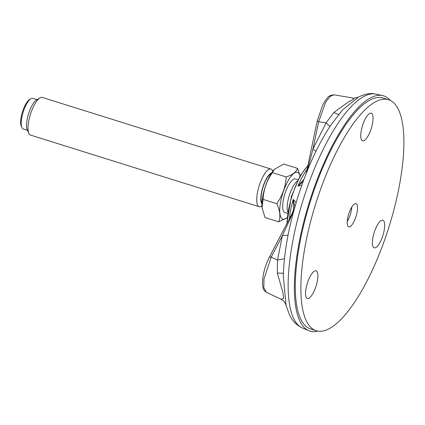 <?xml version="1.0" encoding="UTF-8"?>
<svg xmlns="http://www.w3.org/2000/svg" width="425" height="425" viewBox="0 0 425 425"><rect width="100%" height="100%" fill="white"/><g stroke="black" fill="none" stroke-linecap="round" stroke-linejoin="round"><path stroke-width="0.64" d="M301.83 185.183L297.946 186.129L304.002 179.228M293.494 209.902L293.255 199.415L296.177 202.481M329.975 126.39L326.033 122.947L333.896 112.386L348.649 101.825L353.595 99.19L352.612 97.936C353.366 98.441 355.321 98.138 358.482 97.027L342.497 110.001L330.916 124.966C319.733 141.822 309.878 162.345 301.352 186.538C290.201 218.88 284.182 248.689 283.289 275.958L286.062 305.432L289.425 314.707C292.241 320.848 296.634 325.311 302.605 328.089A122.639 38.914 -72.6 0 1 307.227 187.648A122.639 38.914 -72.6 0 1 375.881 94.122L382.537 95.551A123.266 39.111 107.4 0 0 313.533 189.555A123.266 39.111 107.4 0 0 308.89 330.714A123.266 39.111 107.4 0 0 317.911 331.139M390.192 100.348A123.266 39.111 107.4 0 0 382.537 95.551M388.562 99.705L382.983 97.963A121.045 38.409 107.4 0 0 310.154 201.997A121.045 38.409 107.4 0 0 310.627 328.987L316.205 330.735A121.045 38.409 107.4 0 0 387.095 232.73A121.045 38.409 107.4 0 0 392.195 101.538A121.045 38.409 107.4 0 0 388.562 99.705A121.045 38.409 107.4 0 0 315.727 203.745A121.045 38.409 107.4 0 0 316.205 330.735M306.197 173.522L317.268 120.774L322.612 105.246L325.332 100.566L327.532 97.782C328.307 96.22 330.453 95.232 333.96 94.823L330.055 96.459L325.592 102.377L318.676 121.72C317.433 121.274 317.023 120.897 317.454 120.583M266.225 292.214L280.845 299.147L283.682 298.547L282.97 292.857L277.334 272.967L277.504 260.084L271.192 257.093L263.962 279.092L263.829 287.778L266.278 292.235C263.181 289.972 263.431 289.467 262.613 285.563C262.145 276.776 264.371 267.357 269.291 257.322L292.15 213.509L293.537 209.727M269.248 257.752C269.206 256.971 269.854 256.748 271.192 257.093L282.349 235.71L292.836 213.132L292.103 213.95M293.207 212.978L292.836 213.132L293.526 211.48C294.483 208.053 294.854 206.019 294.642 205.376L293.255 199.415A40.348 12.803 -72.6 0 0 289.377 218.817M307.031 169.564A40.348 12.803 -72.6 0 0 297.946 186.129L303.126 181.587M307.525 170.218L312.922 149.122L318.676 121.72L326.033 122.947L312.922 149.122L315.918 151.385M333.896 112.386C337.408 114.267 339.134 114.893 339.081 114.277M283.459 272.924C283.581 273.307 281.536 273.317 277.334 272.967M284.458 258.676L277.504 260.084L282.349 235.71L288.092 235.046M356.378 203.809A12.155 3.857 107.4 0 0 356.017 203.623A12.155 3.857 107.4 0 0 348.702 214.067A12.155 3.857 107.4 0 0 348.75 226.822A12.155 3.857 107.4 0 0 355.868 216.978A12.155 3.857 107.4 0 0 356.378 203.809M379.536 243.254A14.477 4.595 -72.6 0 1 374.207 247.839A14.477 4.595 -72.6 0 1 374.149 232.65A14.477 4.595 -72.6 0 1 382.861 220.208A14.477 4.595 -72.6 0 1 384.402 228.974A14.477 4.595 -72.6 0 1 379.536 243.254M362.142 140.617A14.477 4.595 -72.6 0 1 362.753 124.923A14.477 4.595 -72.6 0 1 371.232 113.204A14.477 4.595 -72.6 0 1 371.285 128.393A14.477 4.595 -72.6 0 1 362.578 140.834A14.477 4.595 -72.6 0 1 362.142 140.617M317.475 280.256A14.477 4.595 -72.6 0 1 307.387 298.44A14.477 4.595 -72.6 0 1 307.328 283.247A14.477 4.595 -72.6 0 1 316.041 270.805A14.477 4.595 -72.6 0 1 317.475 280.256M297.436 180.976A17.632 5.594 107.4 0 0 289.946 193.534A17.632 5.594 107.4 0 0 287.242 209.769A17.632 5.594 107.4 0 0 287.72 212.006M27.423 130.241L23.242 128.929A16.023 5.084 -72.6 0 1 21.893 127.543A16.023 5.084 -72.6 0 1 21.303 125.115A16.023 5.084 -72.6 0 1 23.912 109.948A16.023 5.084 -72.6 0 1 30.919 98.717A16.023 5.084 -72.6 0 1 32.821 98.345L37.002 99.657M21.893 127.543L21.25 126.124A14.79 4.691 -72.6 0 1 22.435 111.887A14.79 4.691 -72.6 0 1 29.58 99.519L30.919 98.717M259.186 206.699L30.504 135.081A19.72 6.258 -72.6 0 1 28.842 133.37A19.72 6.258 -72.6 0 1 28.119 130.385A19.72 6.258 -72.6 0 1 31.328 111.717A19.72 6.258 -72.6 0 1 39.955 97.899A19.72 6.258 -72.6 0 1 42.293 97.437L270.975 169.06A19.72 6.258 107.4 0 0 261.221 180.285A19.72 6.258 107.4 0 0 256.801 202.008A19.72 6.258 107.4 0 0 259.186 206.699A19.72 6.258 107.4 0 0 261.524 206.242L261.917 206.008M28.842 133.37L27.237 129.822A16.639 5.281 -72.6 0 1 28.571 113.81A16.639 5.281 -72.6 0 1 36.608 99.891L39.955 97.899M271.623 172.911A16.639 5.281 107.4 0 0 263.941 183.993A16.639 5.281 107.4 0 0 260.886 200.674A16.639 5.281 107.4 0 0 261.917 203.904M272.823 171.185L272.632 170.77A19.72 6.258 107.4 0 0 270.975 169.06M286.147 176.943L272.42 172.646L274.38 169.315L283.757 164.061L297.484 168.358C296.326 172.035 292.549 174.898 286.147 176.943C285.648 186.655 282.529 195.569 276.787 203.676C280.059 210.534 280.712 216.585 278.757 221.829L286.678 217.961M278.757 221.829L265.03 217.531L262.05 207.83L263.059 199.378C263.558 189.667 266.677 180.758 272.42 172.646M297.484 168.358L299.949 175.196M276.787 203.676L263.059 199.378M300.082 175.939A24.522 7.783 107.4 0 0 298.244 172.709A24.522 7.783 107.4 0 0 285.876 185.183A24.522 7.783 107.4 0 0 279.889 213.308A24.522 7.783 107.4 0 0 287.013 217.653M298.053 179.727L295.449 178.914A17.632 5.594 107.4 0 0 286.732 188.95A17.632 5.594 107.4 0 0 282.779 208.372A17.632 5.594 107.4 0 0 284.909 212.569L287.513 213.382M274.375 169.309L274.003 169.734A24.522 7.783 107.4 0 0 262.039 207.719A24.522 7.783 107.4 0 0 262.055 207.873A24.522 7.783 107.4 0 0 262.06 207.931M271.171 173.618A16.023 5.084 107.4 0 0 263.941 184.556A16.023 5.084 107.4 0 0 261.141 200.233A16.023 5.084 107.4 0 0 261.949 203.07M351.741 207.134A11.634 3.692 -72.6 0 1 349.945 215.735A11.634 3.692 -72.6 0 1 347.246 221.499M287.146 223.098A39.243 12.453 -72.6 0 1 291.226 198.703A39.243 12.453 -72.6 0 1 307.78 165.994M286.769 223.826L291.385 196.477L300.045 175.998L307.87 165.559M358.482 97.027C365.149 93.829 370.951 92.857 375.881 94.122M302.605 328.089L308.89 330.714M352.607 97.936L333.907 94.812M280.845 299.147C283.507 300.491 285.244 302.584 286.062 305.432L286.062 305.432M283.284 276.239L283.294 275.825"/></g></svg>
